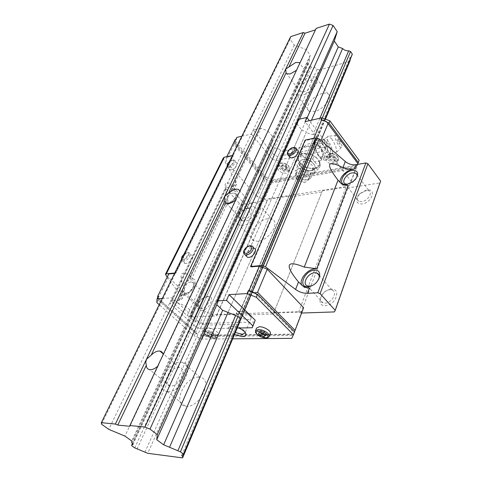 <?xml version="1.0" encoding="UTF-8"?>
<svg xmlns="http://www.w3.org/2000/svg" width="482" height="482" viewBox="0 0 482 482"><rect width="100%" height="100%" fill="white"/><g stroke="black" fill="none" stroke-linecap="round" stroke-linejoin="round"><path stroke-width="0.36" stroke-dasharray="2.41 1.81" d="M302.106 95.213L296.689 94.96C291.194 92.176 301.057 79.355 310.288 77.15C312.764 76.487 314.674 76.572 316.017 77.403C321.41 80.187 311.33 93.183 302.106 95.213M322.205 93.526C313.005 95.532 303.365 108.251 308.926 111.191L314.354 111.571C323.549 109.733 333.393 96.852 327.947 93.912C326.585 93.044 324.669 92.912 322.205 93.526M303.636 91.839L300.178 91.682C296.719 89.923 302.973 81.807 308.799 80.434L312.384 80.59C315.8 82.35 309.462 90.538 303.636 91.839M167.905 391.535L167.164 391.462C153.409 389.986 167.609 361.151 181.184 362.223L182.515 362.356C195.891 363.789 181.624 392.993 167.905 391.535M198.855 377.213C185.257 375.912 171.7 404.47 185.492 406.163L186.233 406.248C199.976 407.929 213.592 379.027 200.193 377.37L198.855 377.213M170.393 386.04L169.857 385.986C161.217 385.058 170.188 366.808 178.78 367.531L179.557 367.609C188.04 368.513 179.045 386.913 170.393 386.04M243.169 225.353L239.373 225.028C230.637 222.256 242.386 203.868 253.436 202.681L257.659 203.043C266.191 205.79 254.249 224.425 243.169 225.353M267.757 218.744C256.719 219.714 245.338 237.951 254.141 240.904L257.942 241.313C269.016 240.602 280.578 222.136 271.993 219.196L267.757 218.744M245.091 221.111L242.645 220.901C237.15 219.153 244.591 207.513 251.574 206.79L254.195 207.013C259.599 208.754 252.086 220.491 245.091 221.111M325.44 119.15L238.927 324.32L205.067 325.127L193.198 320.331L190.619 317.987L190.77 317.036L192.173 316.078L191.294 313.836L191.667 311.535L185.841 306.197L177.569 302.859L260.822 128.23L268.022 130.996L235.722 199.879M236.27 199.349L163.199 355.228L160.855 359.494L158.319 365.639L157.686 366.248M299.852 63.16L240.024 191.354M163.145 354.613L163.199 355.228M297.02 69.77L296.532 70.233M158.319 365.639L129.881 426.299M316.162 28.378L299.991 63.437M299.497 119.156L216.84 304.751L297.213 124.29L298.665 119.355M307.161 117.771L289.863 157.18M289.796 157.331L246.423 256.165M246.338 256.346L301.738 130.122L297.213 124.29M311.493 120.181L228.04 312.463L306.401 131.911L301.738 130.122M319.915 118.241L312.999 134.436C310.504 134.514 308.305 133.671 306.401 131.911M322.301 117.951L237.945 316.445L314.975 135.195L312.999 134.436M324.94 118.958L240.518 318.921L316.981 137.816L314.975 135.195M325.031 118.994L240.217 319.934L238.53 321.078L239 322.826M350.149 59.491L350.101 57.328L351.836 55.49M325.332 119.108L239.265 323.181L315.156 143.238L314.8 140.774L316.547 139.105L316.981 137.816M290.694 36.602L290.05 39.235L294.273 45.097L306.209 49.586L310.227 55.225L309.366 58.298L309.643 61.021L308.155 62.582L307.793 63.853L309.589 66.347L311.378 67.022C313.565 66.859 315.499 67.582 317.162 69.203L319.229 69.98L147.715 453.303M319.229 69.98L349.769 61.437M317.162 69.203L144.937 452.14M311.378 67.022L137.153 448.887M309.589 66.347L134.743 447.88M307.793 63.853L131.719 445.723M308.155 62.582L132.49 443.386M309.366 58.298L131.755 442.693M310.227 55.225L131.773 441.018M306.209 49.586L124.916 436.089M294.273 45.097L108.751 429.342M290.05 39.235L101.509 424.184M315.782 29.751L315.475 29.848M347.468 184.299L353.155 181.949L355.529 179.557L356.788 177.225M365.79 190.318L359.403 193.921C356.77 197.138 356.511 199.578 358.614 201.247L361.681 201.687C367.531 201.121 373.05 192.83 368.989 190.782L365.79 190.318M367.025 190.125L360.03 193.716L359.253 194.505C355.023 200.506 355.951 203.669 362.03 203.994C371.833 202.934 376.984 188.245 367.025 190.125M329.869 289.748C323.024 289.796 317.042 300.889 322.892 302.829L325.025 303.154C331.887 303.196 337.924 292.05 332.17 290.104L329.869 289.748M331.297 289.296C321.301 289.447 315.035 306.377 325.404 305.648C335.671 305.588 341.756 288.236 331.297 289.296M190.89 281.994C185.431 282.097 179.268 292.58 184.046 293.737L185.263 293.863L189.131 292.297C191.643 290.387 193.192 288.182 193.776 285.675C194.071 283.82 193.547 282.639 192.21 282.133L190.89 281.994M182.335 294.171L183.66 294.279L188.39 292.357C191.462 290.025 193.354 287.326 194.071 284.266C194.463 281.235 193.288 279.747 190.547 279.789C183.787 279.94 176.261 292.978 182.335 294.171M206.38 296.707L202.386 298.364C200.138 300.117 198.723 302.16 198.138 304.491C197.771 306.504 198.319 307.787 199.771 308.353L201 308.504C206.477 308.564 212.46 298.105 207.706 296.87L206.38 296.707M207.887 296.297L203.024 298.316C200.289 300.449 198.566 302.937 197.855 305.781C197.355 308.956 198.512 310.589 201.337 310.685C209.146 310.685 215.972 295.442 207.887 296.297M233.041 193.089C228.167 193.68 222.684 201.856 226.317 203.169L228.185 203.332L230.42 202.554C233.306 200.898 235.156 198.777 235.981 196.186L234.987 193.258L233.041 193.089M226.781 203.537C219.816 204.91 223.997 193.872 231.264 191.438L232.722 191.035C235.614 190.715 236.813 191.969 236.313 194.8C235.312 197.963 233.047 200.554 229.516 202.585L226.781 203.537M246.754 208.248L244.386 209.08C241.723 210.634 239.988 212.634 239.186 215.074C238.807 216.641 239.156 217.695 240.223 218.256L242.097 218.454C246.971 218.009 252.339 209.845 248.706 208.459L246.754 208.248M248.079 208.043L245.193 209.055C241.952 210.941 239.843 213.375 238.861 216.358C238.277 219.304 239.458 220.684 242.41 220.491C250.025 219.702 255.924 206.531 248.079 208.043M215.689 335.394C211.49 335.593 204.169 331.104 205.133 328.899L207.411 327.82C211.598 327.573 219.009 332.116 218.027 334.303L215.689 335.394M279.723 165.218L277.403 166.899C277.759 170.893 280.747 173.008 286.362 173.237L288.736 171.532C288.357 167.525 285.35 165.422 279.723 165.218M270.3 333.689L267.564 334.773C262.991 334.978 255.617 330.501 256.569 328.079M328.561 155.897L325.796 157.945C326.139 162.127 329.236 164.278 335.104 164.41L337.93 162.332C337.557 158.144 334.436 155.999 328.561 155.897M239.464 311.077C244.82 311.547 248.67 313.517 251.008 316.999L251.122 318.253L248.296 319.656C243.531 319.958 235.632 315.077 236.716 312.469L237.469 311.565L239.464 311.077M235.475 332.508C231.938 330.616 230.269 328.814 230.468 327.091L230.733 326.603L233.204 325.778C239.205 326.489 243.157 328.664 245.061 332.297M234.589 334.61C229.51 331.899 227.504 329.465 228.564 327.314L231.571 326.308L238.879 328.013M310.227 170.767C305.696 170.977 302.407 169.333 300.352 165.826L300.244 163.772L303.009 161.753C307.522 160.693 314.415 165.483 313.059 168.712L311.764 170.23L310.227 170.767M302.69 159.626C299.732 160.367 298.653 162.024 299.455 164.609C301.955 168.881 305.968 170.887 311.48 170.622L313.354 169.971C319.156 167.121 309.787 157.939 302.69 159.626C308.191 158.313 316.602 164.169 314.945 168.11L311.48 170.622C305.956 171.851 297.659 166.055 299.322 162.091L302.69 159.626M305.468 182.214L305.16 182.256C301.877 182.425 299.021 181.322 296.587 178.936L295.364 175.195L298.129 173.219C302.666 172.207 309.643 177.015 308.299 180.202L305.468 182.214M231.426 169.797L229.968 169.712C227.39 168.814 231.438 162.982 235.005 162.416L236.511 162.5C239.072 163.398 234.999 169.26 231.426 169.797M185.992 263.449L185.016 263.377C181.563 262.6 186.154 255.038 190.179 254.827L191.203 254.906C194.632 255.671 190.022 263.274 185.992 263.449M289.507 156.734C289.664 153.74 291.7 151.523 295.611 150.089L297.557 150.233M246.145 255.876C246.242 252.104 248.459 249.537 252.791 248.17L254.159 248.296M327.067 122.289L357.813 163.687M326.513 121.633L326.983 122.259L320.952 119.958M320.976 140.479L320.566 141.473L313.607 138.804L305.504 140.515L250.989 266.865M355.903 168.272L356.807 166.031L356.306 167.194L272.023 181.913L270.275 181.232L271.577 182.913L355.903 168.272L349.203 186.052L351.179 181.461L320.566 141.473M351.179 181.461L357.608 164.398M255.249 293.442L294.116 332.761L294.538 331.839M294.508 331.809L294.116 332.761M235.843 139.419L235.174 142.913L266.781 179.87L265.034 179.196L234.951 144.07L235.939 142.057L265.937 177.195L265.034 179.196M235.228 139.557L234.698 142.353L235.174 142.913L234.951 144.07M234.698 142.353L233.981 144.522L264.582 180.196L266.781 179.87M264.582 180.196L257.141 196.644L264.232 199.415L349.203 186.052M233.981 144.522L225.799 161.084L257.141 196.644M226.745 156.704L225.799 161.084M158.379 296.105L158.096 299.912L195.373 333.291L197.337 334.092L195.951 332.008L158.15 298.081L157.572 298.436L197.337 334.092M157.632 297.611L157.572 298.436M158.15 298.081L168.405 277.313L168.718 273.951M195.373 333.291L194.21 335.87L159.223 304.684M158.096 299.912L156.807 302.533M303.63 307.691L301.907 311.535L212.942 314.692L205.193 311.571L168.405 277.313M205.193 311.571L195.951 332.008M293.285 334.598L293.405 334.092L203.814 335.195L201.277 335.689L203.241 336.484L292.869 335.508L293.285 334.598L201.277 335.689M292.869 335.508L291.797 338.358M232.812 338.822L202.097 339.069L194.21 335.87M203.241 336.484L202.097 339.069M212.942 314.692L203.814 335.195M301.907 311.535L293.405 334.092M356.807 166.031L270.275 181.232M265.937 177.195L272.914 179.913L272.023 181.913M271.577 182.913L264.232 199.415M335.568 159.452L334.068 160.976L330.911 160.319L329.23 158.144L330.718 156.608L333.893 157.265L335.568 159.452L336.117 158.078L334.442 155.891L331.273 155.234L329.784 156.77L331.459 158.952L334.616 159.602L336.117 158.078M334.616 159.602L334.068 160.976M331.459 158.952L330.911 160.319M329.784 156.77L329.23 158.144M331.273 155.234L330.718 156.608M334.442 155.891L333.893 157.265M286.597 168.561L285.332 169.977L282.386 169.345L280.681 167.29L281.934 165.862L284.898 166.495L286.597 168.561L287.176 167.242L285.483 165.175L282.518 164.549L281.265 165.977L282.964 168.031L285.91 168.664L287.176 167.242M285.91 168.664L285.332 169.977M282.964 168.031L282.386 169.345M281.265 165.977L280.681 167.29M282.518 164.549L281.934 165.862M285.483 165.175L284.898 166.495M263.455 333.369L264.19 331.532L260.617 330.538L259.189 331.61L260.009 332.411M259.882 332.375L260.617 330.538M258.448 333.436L259.189 331.61M264.745 334.629L266.305 333.598L264.19 331.532M265.576 335.43L266.305 333.598M211.984 332.345L208.676 331.405L207.525 332.411L209.652 334.345L212.936 335.285L214.11 334.291L211.984 332.345L211.218 334.074L213.351 336.02L212.176 337.008L208.893 336.068L206.76 334.134L207.911 333.134L211.218 334.074M207.911 333.134L208.676 331.405M206.76 334.134L207.525 332.411M208.893 336.068L209.652 334.345M212.176 337.008L212.936 335.285M213.351 336.02L214.11 334.291M185.841 306.197L239.873 191.011L254.195 207.013M268.022 130.996L272.583 136.617L271.842 139.509L272.288 142.13L270.806 143.54L270.498 144.739L272.529 147.215L274.451 147.956C276.746 147.914 278.819 148.715 280.669 150.354L282.886 151.209L314.668 144.696L315.156 143.238M191.667 311.535L272.583 136.617M191.294 313.836L271.842 139.509M190.77 317.036L270.806 143.54M190.619 317.987L270.498 144.739M193.198 320.331L272.529 147.215M195.397 321.223L274.451 147.956M202.524 324.103L280.669 150.354M205.067 325.127L282.886 151.209M238.927 324.32L314.668 144.696M240.217 319.934L316.547 139.105M237.355 328.043L200.211 328.778L196.09 327.109L169.694 303.262L177.569 302.859M260.822 128.23L253.351 129.983L274.107 155.138L277.71 156.53L326.513 146.745L327.374 144.341L309.366 120.675M241.825 136.249L251.387 134.044L253.351 129.983M174.538 273.451L175.779 273.342L233.336 155.752L226.498 157.198M162.283 298.442L172.297 297.864L169.694 303.262M254.562 322.09L202.615 323.434L200.211 328.778M202.615 323.434L198.512 321.777L196.09 327.109M198.512 321.777L172.297 297.864M251.387 134.044L272.27 159.187L274.107 155.138M272.27 159.187L275.885 160.584L277.71 156.53M275.885 160.584L324.778 150.974L326.513 146.745M324.778 150.974L327.374 144.341M325.633 148.577L305.028 121.675M272.914 179.913L357.12 165.043L359.132 160.343M236.837 137.4L235.939 142.057M357.12 165.043L356.306 167.194M313.836 138.268L313.607 138.804M175.779 273.342L174.743 273.035M167.146 277.132L181.328 296.159L182.124 298.852L179.443 300.25L171.731 300.666L171.64 301.545L187.143 315.608L190.143 316.825L216.472 315.927L216.665 315.071L238.614 314.306L240.614 315.108L273.318 313.999L273.662 313.083L298.575 312.209L301.618 313.035M305.178 140.099L305.504 140.515M223.347 157.897L223.509 159.03L235.987 181.413L236.433 184.437L233.686 186.347L226.215 187.673L226.016 188.703L239.307 203.338L242.06 204.422L267.48 200.464L267.763 199.446L288.857 196.144L290.676 196.855L321.922 191.993L322.338 190.896L345.992 187.191L347.932 187.944L379.72 182.997L380.641 181.105M233.336 155.752L232.378 155.511M192.077 277.885L193.023 278.795L189.697 278.71L192.143 277.746L190.782 276.319C180.533 269.33 178.43 273.74 184.486 289.537L184.612 293.61L182.931 295.37L181.66 295.587L182.931 295.37M193.023 278.795C199.735 280.41 190.878 295.466 183.082 295.502M226.148 204.452L224.895 204.808L226.281 204.591L227.865 202.494L192.143 277.746M234.36 188.408L236.011 190.239L231.836 190.239L234.354 188.811L233.348 186.95C224.678 178.714 222.871 182.509 227.926 198.337L227.865 202.494M309.414 288.013L304.552 287.724L301.78 285.254M348.233 185.299L346.444 185.582L342.112 185.052L340.226 182.497M236.011 190.239C241.127 192.089 233.228 203.832 226.281 204.591M171.731 300.666L226.215 187.673M311.173 286.001C314.692 284.82 317.222 282.542 318.753 279.156M175.394 272.981L233.011 155.373M171.64 301.545L226.016 188.703M187.143 315.608L239.307 203.338M190.143 316.825L242.06 204.422M216.472 315.927L267.48 200.464M216.665 315.071L267.763 199.446M238.614 314.306L288.857 196.144M240.614 315.108L290.676 196.855M273.318 313.999L321.922 191.993M273.662 313.083L322.338 190.896M298.575 312.209L345.992 187.191M300.714 313.065L347.932 187.944M334.4 311.92L379.72 182.997M307.679 179.786C302.051 179.991 297.997 177.936 295.508 173.616L295.406 171.231L298.774 168.808C304.293 167.543 312.788 173.412 311.143 177.316L309.661 179.093L307.679 179.786M306.239 179.967C301.75 180.129 298.521 178.491 296.538 175.05C295.948 173.056 296.816 171.785 299.141 171.237C304.738 169.965 312.27 177.129 307.817 179.412L306.239 179.967M314.626 168.308L309.462 168.14C305.516 167.212 302.389 165.392 300.081 162.687C298.478 160.645 297.96 158.723 298.515 156.921L299.358 155.493L302.979 153.631L308.221 153.752L310.86 154.294L316.343 157.5L319.204 161.157L320.693 164.633L319.494 165.278L315.089 170.447L312.047 168.688L306.883 167.591L303.003 167.875L301.515 164.47L298.635 160.892L296.249 159.494L300.533 154.198L302.798 153.403L305.582 153.204L308.221 153.752C312.276 154.686 315.457 156.548 317.777 159.331C319.289 161.325 319.789 163.187 319.271 164.922L318.295 166.531L314.626 168.308M317.102 167.772L314.8 168.525L312.047 168.688M300.509 154.21L301.618 153.505L305.582 153.204M318.837 146.287C321.434 150.059 322.687 153.39 322.585 156.276L322.259 156.993C320.241 158.506 318.078 155.722 315.776 148.637C314.74 144.293 315.493 143.196 318.03 145.347L318.837 146.287M314.053 144.341L315.264 140.238C315.198 142.142 316.837 143.172 320.181 143.335C320.156 147.474 321.843 150.764 325.248 153.204L324.091 157.307L325.519 160.193C323.042 160.06 321.542 159.554 321.018 158.674L320.62 157.271C317.144 154.776 315.415 151.414 315.433 147.191L314.053 144.341M313.999 144.51L314.168 143.094C315.385 138.533 323.904 151.047 323.886 157.271C323.856 159.928 322.759 160.349 320.59 158.518C316.879 154.379 314.686 149.709 313.999 144.51M318.222 145.811C321.928 148.215 323.657 151.583 323.416 155.915C327.019 155.951 328.64 156.933 328.284 158.849L328.887 157.572C330.08 154.909 329.778 153.005 327.989 151.866C328.23 147.631 326.537 144.335 322.916 141.979L322.235 139.852L318.024 138.864C320.048 140.184 320.114 142.497 318.222 145.811L315.433 147.191M324.223 140.684L324.754 138.858C325.549 138.448 326.718 139.226 328.248 141.196C332.267 146.275 334.333 155.74 330.905 153.565L328.694 151.414C326.091 147.709 324.603 144.136 324.223 140.684M331.694 138.912C334.52 142.973 336.165 146.908 336.629 150.709L335.864 152.921L335.454 152.957L332.255 150.276C329.357 146.136 327.694 142.148 327.254 138.31C327.212 136.816 327.597 136.099 328.411 136.153L331.694 138.912M335.092 136.713C335.044 135.412 335.43 134.918 336.243 135.231C339.081 137.539 340.979 141.093 341.943 145.889L341.401 147.498C339.822 148.317 335.147 140.346 335.092 136.713M338.418 139.406L340.099 143.787C339.937 144.443 339.455 144.263 338.647 143.25L336.948 139.208C336.954 138.304 337.328 138.238 338.087 139.003L338.418 139.406M315.264 140.238L318.024 138.864M320.62 157.271L323.416 155.915M325.519 160.193L328.284 158.849M325.248 153.204L327.989 151.866M320.181 143.335L322.916 141.979M301.702 170.959L313.812 173.55L319.415 167.76L312.667 159.199L300.28 156.614L294.918 162.579L301.702 170.959L303.003 167.875M294.918 162.579L296.249 159.494M300.28 156.614L301.618 153.505M312.667 159.199L313.975 156.066M319.415 167.76L320.693 164.633M313.812 173.55L315.089 170.447M319.204 161.157L319.494 165.278M310.86 154.294L316.343 157.5M306.883 167.591L301.515 164.47M298.635 160.892L298.213 156.777M214.562 337.972C211.291 337.78 208.248 336.544 205.446 334.279L203.982 331.483L206.26 330.411C209.568 330.592 212.64 331.839 215.478 334.147L216.9 336.9L214.562 337.972M214.363 335.026C216.249 336.99 215.99 338.081 213.592 338.298C210.791 338.129 208.182 337.075 205.778 335.129C200.964 330.995 209.965 330.827 214.363 335.026M288.694 166.368L289.598 169.55L287.224 171.261C284.163 171.544 281.494 170.508 279.211 168.152L278.283 164.922L280.602 163.241C283.693 162.934 286.392 163.976 288.694 166.368M287.037 170.025C284.416 170.273 282.133 169.387 280.181 167.368C276.313 163.018 284.826 161.356 288.29 165.844C289.748 167.977 289.333 169.369 287.037 170.025M269.01 336.725L266.48 337.502C262.841 337.298 259.611 335.996 256.779 333.592L255.562 330.544M337.942 157.12L338.744 160.259L335.918 162.35C332.562 162.675 329.742 161.59 327.459 159.09L326.633 155.891L329.399 153.836C332.791 153.481 335.635 154.577 337.942 157.12M335.725 161.054C332.851 161.337 330.435 160.404 328.483 158.265C324.645 153.65 334.062 151.812 337.448 156.578C338.852 158.843 338.28 160.337 335.725 161.054M227.637 164.597C226.974 166.049 227.094 167.013 227.998 167.483L229.456 167.561C231.782 166.899 233.601 165.416 234.915 163.121C235.559 161.687 235.445 160.735 234.559 160.265L233.053 160.187C230.751 160.855 228.944 162.326 227.637 164.597M227.498 165.459C229.137 166.838 231.173 165.892 233.607 162.615C234.3 160.855 233.806 160.072 232.125 160.265L229.245 161.904M182.13 257.334C181.226 259.376 181.443 260.666 182.768 261.208L183.738 261.28C186.142 260.786 188.101 259.214 189.607 256.557C190.492 254.532 190.282 253.255 188.98 252.719L187.95 252.646C185.57 253.146 183.63 254.713 182.13 257.334M181.798 258.641C183.347 260.593 185.48 259.708 188.197 255.99C189.034 253.912 188.595 252.869 186.883 252.863L183.841 254.478M296.418 148.805L295.623 147.811L293.683 147.679C291.074 148.426 289.128 149.998 287.844 152.396L287.634 154.553M253.237 247.314L251.947 245.934L250.574 245.814C247.856 246.368 245.754 248.049 244.272 250.851L244.031 253.875M189.697 278.71L224.895 204.808M190.782 276.319L227.926 198.337M181.328 296.159L184.486 289.537M165.766 275.276L223.509 159.03M233.348 186.95L235.987 181.413M179.443 300.25L181.66 295.587M231.836 190.239L233.686 186.347M326.543 142.033C330.254 147.787 331.556 151.951 330.435 154.535C329.652 154.963 328.495 154.204 326.965 152.27C324.356 148.564 322.862 144.986 322.494 141.533C322.476 139.774 323.073 139.208 324.284 139.828L326.543 142.033M322.259 156.993L322.054 158.132C321.41 159.922 319.861 161.066 317.415 161.56C311.77 162.127 306.944 160.265 302.949 155.981C301.364 153.939 300.852 152.011 301.419 150.197C302.045 148.498 303.533 147.384 305.877 146.865C309.01 146.311 312.306 146.902 315.776 148.637M308.926 111.191L296.689 94.96M300.178 91.682L286.844 73.854M185.492 406.163L167.164 391.462M169.857 385.986L149.733 369.676M254.141 240.904L239.373 225.028M242.645 220.901L226.498 203.386M271.993 219.196L257.659 203.043M179.557 367.609L162.898 353.607M200.193 377.37L182.515 362.356M312.384 80.59L299.786 63.293M327.947 93.912L316.017 77.403M181.786 455.213L350.101 57.328M133.02 444.524L309.643 61.021M345.136 183.835L358.614 201.247M359.403 193.921L359.253 194.505M360.048 193.27L360.03 193.716M307.462 285.983L322.892 302.829M184.046 293.737L199.771 308.353M198.138 304.491L197.855 305.781M202.386 298.364L203.024 298.316M226.317 203.169L240.223 218.256M239.186 215.074L238.861 216.358M244.386 209.08L245.193 209.055M205.133 328.899L203.982 331.483C204.229 333.797 202.928 331.55 205.639 335.111C208.212 337.159 210.983 338.25 213.942 338.394C215.659 338.286 216.647 337.786 216.9 336.9L218.027 334.303M277.403 166.899L278.283 164.922C280.765 161.982 284.211 162.301 288.616 165.874L289.598 169.55L288.736 171.532M325.796 157.945L326.633 155.891C329.387 152.493 333.128 152.74 337.84 156.62L338.744 160.259L337.93 162.332M237.469 311.565L245.483 311.631L251.008 316.999M236.716 312.469L230.468 327.091M230.733 326.603L228.564 327.314M300.352 165.826L299.455 164.609M300.244 163.772L295.364 175.195M296.587 178.936L305.16 182.256M227.1 166.272L229.968 169.712M181.401 259.455L185.016 263.377M184.016 254.122C185.847 252.622 187.504 252.158 188.98 252.719L191.203 254.906M229.384 161.621C231.378 159.994 233.107 159.542 234.559 160.265L236.511 162.5M313.059 168.712L308.299 180.202M311.764 170.23L313.354 169.971M251.122 318.253L245.218 332.496M245.181 332.598L245.025 332.96M272.288 142.13L192.173 316.078M314.8 140.774L238.53 321.078M303.353 286.422L304.552 287.724M184.612 293.61L182.124 298.852M339.822 182.118L342.112 185.052M234.987 193.258L248.706 208.459M235.981 196.186L236.313 194.8M230.42 202.554L229.516 202.585M192.21 282.133L207.706 296.87M193.776 285.675L194.071 284.266M189.131 292.297L188.39 292.357M319.108 275.433L332.17 290.104M356.963 174.833L368.989 190.782M355.529 179.557L355.843 178.708M353.155 181.949L352.938 181.63M236.433 184.437L234.36 188.811M328.887 157.572L330.905 153.565L335.454 152.957M322.235 139.852L324.284 139.828L324.754 138.858L328.411 136.153M299.322 162.091L295.406 171.231M296.538 175.05L295.508 173.616M318.03 145.347C310.914 141.786 305.377 143.401 301.419 150.197L298.515 156.921M319.271 164.922L322.585 156.276M314.168 143.094L314.372 142.377M336.243 135.231L328.887 136.279M340.099 143.787L338.744 139.575L338.087 139.003M341.401 147.498L335.864 152.921M320.59 158.518L321.018 158.674M307.817 179.412L309.661 179.093M314.945 168.11L311.143 177.316"/><path stroke-width="0.72" d="M296.532 70.233L290.291 73.921L286.844 73.854L286.061 72.909L285.736 69.065L295.689 62.509L299.262 62.57L299.852 63.16M157.686 366.248C155.09 368.561 152.619 369.718 150.276 369.718L149.733 369.676C147.582 369.296 146.438 367.856 146.317 365.35L145.769 362.181L146.468 359.259L151.215 355.089C153.921 352.463 156.554 351.107 159.126 351.023L159.897 351.083C161.723 351.42 162.808 352.601 163.145 354.613M235.722 199.879C233.445 201.91 231.185 203.133 228.932 203.543L226.498 203.386L224.745 201.223L224.6 196.451L228.522 193.312C230.878 191.035 233.288 189.649 235.746 189.155L238.355 189.318L239.873 191.011L238.355 189.318M325.031 118.994L351.836 55.49L352.312 54.117L350.547 51.49L348.715 50.803C346.347 51.014 344.311 50.249 342.594 48.507L338.274 46.887L334.291 41.036L337.225 31.661L333.056 25.456L329.417 24.1L316.162 28.378L129.887 425.522L144.962 427.022L149.986 429.113L157.289 434.559L156.734 439.711L163.621 444.808L180.419 451.803L183.461 454.074L183.299 454.791L181.714 455.394L182.786 457.093L182.6 457.9L147.715 453.303L134.743 447.88L131.719 445.723L131.725 445.031L133.02 444.524L131.755 442.693L131.773 441.018L124.916 436.089L108.751 429.342L101.509 424.184L101.359 422.672L115.361 424.07L117.777 425.076L129.881 426.299L129.887 425.522M224.745 201.223L151.215 355.089M315.475 29.848L305.028 33.21L303.262 32.547L115.361 424.07M286.061 72.909L228.522 193.312M146.317 365.35L117.777 425.076M334.291 41.036L299.497 119.156M309.366 120.675L306.895 117.421L298.665 119.355L217.725 300.81L216.84 304.751L156.734 439.711M337.225 31.661L157.289 434.559M338.274 46.887L307.161 117.771M216.84 304.751L222.66 310.294L163.621 444.808M342.594 48.507L311.493 120.181M222.66 310.294L228.04 312.463L169.537 447.272M348.715 50.803L319.915 118.241M228.04 312.463L235.662 315.523L177.906 450.76M350.547 51.49L322.301 117.951M235.662 315.523L237.945 316.445L180.419 451.803M352.312 54.117L324.94 118.958M237.945 316.445L240.518 318.921L183.461 454.074M240.518 318.921L183.299 454.791M325.44 119.15L349.769 61.437L350.149 59.491M350.312 59.889L325.332 119.108M239 322.826L239.265 323.181L182.786 457.093M239.265 323.181L182.6 457.9M132.49 443.386L131.725 445.031M303.262 32.547L290.694 36.602L101.359 422.672M305.028 33.21L289.061 66.624M329.417 24.1L144.962 427.022M333.056 25.456L149.986 429.113M356.788 177.225C357.361 175.358 357.005 174.014 355.728 173.195L352.529 172.803C346.648 173.556 341.033 181.889 345.136 183.835L347.468 184.299M346.889 184.407C336.93 186.251 342.557 171.791 352.179 170.471L353.884 170.351C358.156 171.128 358.807 173.912 355.843 178.708L352.938 181.63L346.889 184.407M318.753 279.156C319.777 276.162 319.192 274.137 317.011 273.077L314.71 272.77C307.829 272.945 301.624 284.151 307.462 285.983L311.173 286.001M308.07 286.73C297.635 287.67 304.281 270.601 314.324 270.245C323.699 269.028 319.885 283.988 310.028 286.386L308.07 286.73M255.562 330.544L256.569 328.079L259.334 326.742C263.895 326.489 271.372 331.02 270.402 333.423L270.3 333.689M245.061 332.297L245.025 332.96L242.211 334.291L235.475 332.508M238.879 328.013C243.175 330.037 245.579 332.158 246.079 334.375C246.145 335.846 244.977 336.617 242.579 336.683L234.589 334.61M296.418 148.805L297.557 150.233C300.28 151.348 296.153 157.277 292.206 157.879L290.321 157.741L289.507 156.734M253.237 247.314L254.159 248.296C257.96 249.296 253.321 257.171 248.772 257.382L247.471 257.261L246.145 255.876M327.067 122.289L328.995 123.024L358.319 162.512L357.873 163.549M357.608 164.398L357.909 163.597L326.513 121.633L321.687 119.789L313.836 138.268M358.319 162.512L359.132 160.343L329.899 120.849L321.874 117.789L305.028 121.675L306.895 117.421M328.995 123.024L329.899 120.849M328.073 123.488L320.976 140.479M254.653 292.845L249.11 290.628L248.32 290.676L255.249 293.442L254.653 292.845L257.575 292.315L295.074 330.411L294.508 331.809M255.249 293.442L257.557 294.369L256.34 297.286L293.454 334.707L291.797 338.358L232.812 338.822M293.454 334.707L294.538 331.839L257.557 294.369M257.575 292.315L267.227 269.197L303.63 307.691L295.074 330.411M249.11 290.628L259.515 266.13L267.227 269.197M241.825 136.249L236.837 137.4L235.843 139.419L235.228 139.557L226.745 156.704M159.223 304.684L156.807 302.533L157.078 298.738L158.379 296.105L157.735 296.141L157.632 297.611M157.735 296.141L168.718 273.951L174.538 273.451M259.882 332.375L263.455 333.369L265.576 335.43L264.124 336.484L260.575 335.49L258.448 333.436L259.882 332.375M260.009 332.411L261.304 333.664L264.745 334.629M260.575 335.49L261.304 333.664M264.124 336.484L264.829 334.707M217.725 300.81L226.528 300.364L252.869 325.868L252.243 327.748L237.355 328.043M157.078 298.738L162.283 298.442M226.528 300.364L229.052 294.616L255.201 320.193L252.243 327.748M255.201 320.193L252.869 325.868M229.052 294.616L247.085 293.586L256.34 297.286M248.32 290.676L247.085 293.586M301.618 313.035L334.4 311.92L335.243 310.348L320.09 293.683L317.813 292.779L307.402 293.345C303.274 293.381 299.334 292.086 295.58 289.459L265.534 266.811L261.563 265.516L250.604 266.468L250.989 266.865L259.515 266.13M321.687 119.789L320.952 119.958L321.874 117.789M174.743 273.035L166.362 273.758L165.471 274.264L167.146 277.132M335.243 310.348L380.641 181.105L367.899 163.729L365.844 162.94L356.029 164.675C352.155 165.157 348.576 164.097 345.287 161.506L319.204 138.949L315.596 137.894L305.178 140.099L250.604 266.468M232.378 155.511L224.263 157.228L223.347 157.897L165.531 274.144M307.402 293.345L309.414 288.013L307.396 287.965L303.353 286.422L298.485 281.982C284.386 264.672 286.314 259.72 304.263 267.112L316.698 268.745L348.233 185.299L346.317 185.419C343.871 185.178 341.708 184.076 339.822 182.118L338.033 180.184C325.308 163.681 326.935 159.488 342.919 167.609C345.775 168.814 348.968 169.327 352.493 169.164L354.391 169.019L356.029 164.675M301.78 285.254C298.726 279.831 307.281 269.161 314.836 268.89L316.698 268.745M317.813 292.779L365.844 162.94M340.226 182.497C339.003 177.918 346.245 170.236 352.613 169.327L354.391 169.019M320.09 293.683L367.899 163.729M270.402 333.423L269.317 336.171C269.016 337.087 268.131 337.659 266.648 337.888C263.329 338.057 260.123 336.918 257.033 334.466C254.261 330.513 255.809 333.285 255.46 330.809L258.225 329.489C261.907 329.676 265.178 330.995 268.034 333.442L269.317 336.171L269.01 336.725M266.847 334.375C268.685 336.46 268.245 337.617 265.528 337.846C262.413 337.665 259.641 336.55 257.219 334.49C252.393 330.11 262.497 329.923 266.847 334.375M229.245 161.904L227.787 163.796L227.498 165.459M183.841 254.478L182.22 256.623L181.798 258.641M287.634 154.553L288.369 155.337L290.26 155.469C292.887 154.728 294.851 153.143 296.141 150.715C296.707 149.306 296.538 148.342 295.623 147.811C292.628 146.883 289.995 148.203 287.718 151.77M288.097 151.523C286.151 155.559 293.128 154.174 294.737 150.173C295.358 148.323 294.707 147.51 292.773 147.745C290.688 148.342 289.128 149.601 288.097 151.523M244.031 253.875L245.23 254.918L246.525 255.032C249.272 254.49 251.393 252.797 252.887 249.953C253.689 247.893 253.375 246.549 251.947 245.934C248.845 245.211 246.224 246.657 244.091 250.272M244.47 250.074C242.193 254.821 249.435 254.104 251.363 249.351C252.134 247.133 251.52 246.031 249.525 246.037C247.344 246.483 245.663 247.832 244.47 250.074M304.263 267.112L338.033 180.184M295.58 289.459L298.485 281.982M342.919 167.609L345.287 161.506M265.534 266.811L319.204 138.949M261.563 265.516L315.596 137.894M166.362 273.758L224.263 157.228M162.898 353.607L159.897 351.083M299.786 63.293L299.262 62.57M227.456 164.037L227.1 166.272M181.901 256.81L181.401 259.455M287.688 151.83C287.067 153.415 287.296 154.583 288.369 155.337L290.321 157.741M244.067 250.327C243.127 252.237 243.518 253.767 245.23 254.918L247.471 257.261M181.919 256.767L184.016 254.122M227.486 163.982L229.384 161.621M245.073 332.381L246.079 334.375M317.011 273.077L319.108 275.433M355.728 173.195L356.963 174.833"/></g></svg>
